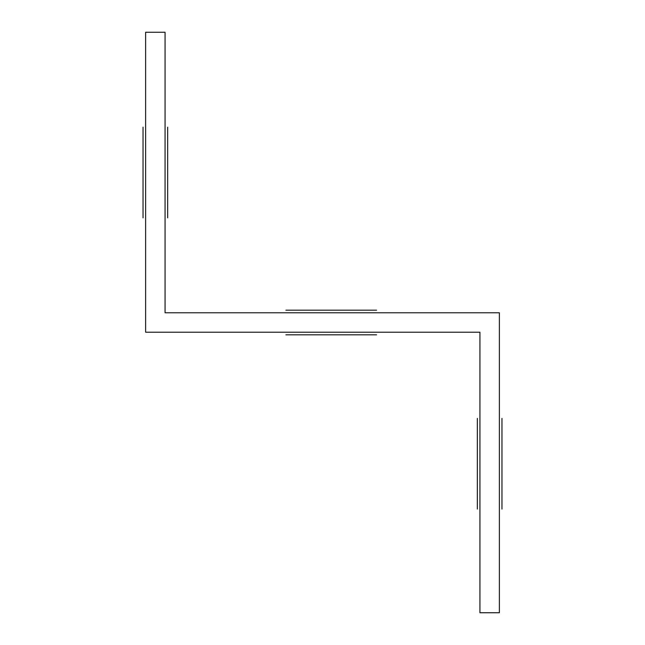 <?xml version="1.0" encoding="UTF-8"?>
<svg xmlns="http://www.w3.org/2000/svg" width="645" height="645" viewBox="0 0 645 645"><rect width="100%" height="100%" fill="white"/><g stroke="black" fill="none" stroke-linecap="round" stroke-linejoin="round"><path stroke-width="0.97" d="M167.66 127.162L167.66 217.865L167.66 127.162M143.037 127.162L143.037 217.865L143.037 127.162M285.896 310.189L376.599 310.189L285.896 310.189M285.896 334.811L376.599 334.811L285.896 334.811M501.963 418.387L501.963 509.09L501.963 418.387M477.34 418.387L477.34 509.09L477.34 418.387M479.936 612.75L479.936 332.215L145.625 332.215L145.625 32.25L165.064 32.25L165.064 312.785L499.375 312.785L499.375 612.75L479.936 612.75"/></g></svg>
